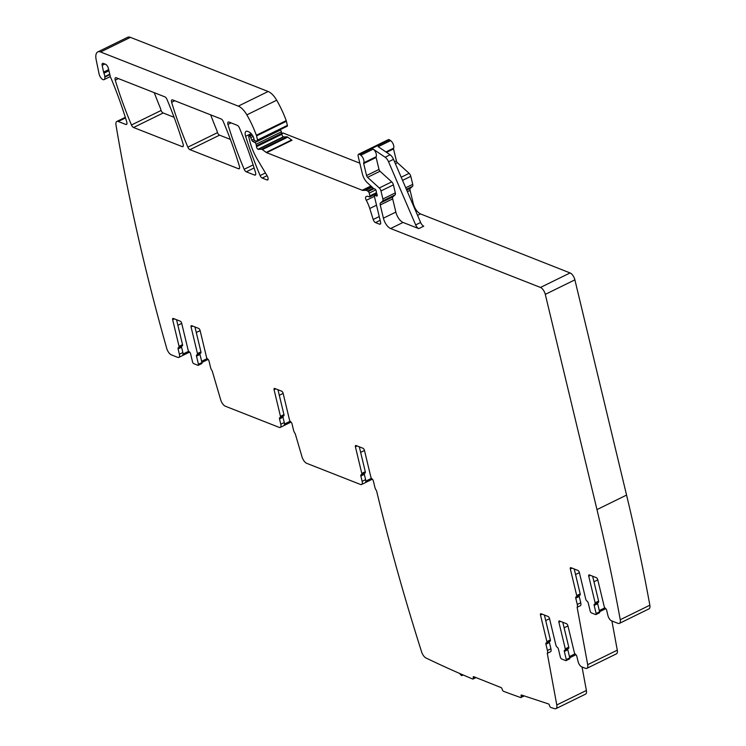 <?xml version="1.0" encoding="UTF-8"?>
<svg xmlns="http://www.w3.org/2000/svg" width="746" height="746" viewBox="0 0 746 746"><rect width="100%" height="100%" fill="white"/><g stroke="black" fill="none" stroke-linecap="round" stroke-linejoin="round"><path stroke-width="1.12" d="M368.244 191.517L373.998 188.701L375.014 189.102A1.557 0.699 63.9 0 1 376.273 191.302A3.105 1.408 63.9 0 0 376.394 192.254L376.674 193.419A3.105 1.408 63.9 0 0 377.038 194.464A1.557 0.699 63.9 0 1 377.028 196.039A1.557 0.699 63.9 0 1 376.711 196.039L374.93 195.452A1.557 0.699 63.9 0 0 374.613 195.452A1.557 0.699 63.9 0 0 374.427 196.506L380.572 222.084A3.105 1.408 63.9 0 1 380.199 224.182A3.105 1.408 63.9 0 1 379.5 224.173L375.508 222.597A3.105 1.408 63.9 0 1 373.205 219.511L369.764 208.507A21.737 9.829 63.9 0 0 366.295 200.31A3.105 1.408 63.9 0 1 365.95 196.73A9.94 4.495 63.9 0 1 366.305 196.506A9.94 4.495 63.9 0 1 369.233 196.888A1.557 0.699 63.9 0 0 369.69 196.944A1.557 0.699 63.9 0 0 369.876 195.89L369.214 193.111A1.557 0.699 63.9 0 0 368.244 191.517L367.573 191.023A6.21 2.807 63.9 0 0 365.773 190.314L363.078 190.416A6.21 2.807 63.9 0 1 362.23 190.249L266.658 152.688A3.105 1.408 63.9 0 1 266.182 152.417L262.378 149.582A3.105 1.408 63.9 0 0 261.482 149.228L258.293 149.359A1.865 0.839 63.9 0 1 258.135 149.34L257.939 149.256A1.865 0.839 63.9 0 1 256.521 146.682A3.105 1.408 63.9 0 0 256.4 145.759L256.037 144.239A1.557 0.699 63.9 0 0 254.908 142.551L252.782 141.451A1.557 0.699 63.9 0 1 251.775 140.127L250.805 137.59A1.557 0.699 63.9 0 0 249.714 136.229L249.201 136.033A1.24 0.559 63.9 0 0 248.922 136.024A1.24 0.559 63.9 0 0 248.772 136.872L249.612 140.369A34.167 15.452 63.9 0 0 257.724 159.989L267.282 176.056A3.105 1.408 63.9 0 1 267.646 179.945A3.105 1.408 63.9 0 1 266.947 179.926L262.2 178.07A3.105 1.408 63.9 0 1 260.121 175.562A217.394 98.323 63.9 0 1 245.611 136.322A6.21 2.807 63.9 0 1 246.133 131.324A6.21 2.807 63.9 0 1 247.532 131.352L248.772 131.846A7.451 3.376 63.9 0 1 253.481 137.18A1.557 0.699 63.9 0 1 253.705 137.796L254.032 139.185A1.557 0.699 63.9 0 0 255.449 140.957L257.277 140.882A1.24 0.559 63.9 0 0 257.389 140.854A1.24 0.559 63.9 0 0 257.538 140.015L256.549 135.893A3.105 1.408 63.9 0 0 256.354 135.259A59.009 26.688 63.9 0 0 246.851 114.865A15.526 7.022 63.9 0 0 238.3 106.128L100.579 51.987A12.421 5.623 63.9 0 0 97.773 51.931A12.421 5.623 63.9 0 0 96.15 59.708L99.059 73.817A4.97 2.247 63.9 0 0 104.086 79.626A4.97 2.247 63.9 0 0 104.832 77.099A6.21 2.807 63.9 0 1 104.785 76.614A6.21 2.807 63.9 0 0 103.936 73.211A3.105 1.408 63.9 0 1 103.591 72.129L102.174 65.34A3.105 1.408 63.9 0 1 102.575 63.382A3.105 1.408 63.9 0 1 103.274 63.401L105.494 64.268A3.73 1.688 63.9 0 1 108.375 68.418L110.333 76.568A3.105 1.408 63.9 0 0 110.884 78.004A6.21 2.807 63.9 0 1 111.378 79.067A226.094 102.258 63.9 0 1 126.773 122.036A3.105 1.408 63.9 0 1 126.494 124.461A3.105 1.408 63.9 0 1 125.794 124.442L118.26 121.486A6.21 2.807 63.9 0 0 116.861 121.458A6.21 2.807 63.9 0 0 115.984 125.002A1254.697 567.454 63.9 0 0 166.722 348.401A6.21 2.807 63.9 0 0 171.412 354.882L177.762 357.381A4.662 2.107 63.9 0 0 178.62 357.474A4.662 2.107 63.9 0 0 178.816 357.399L182.304 355.693A4.662 2.107 63.9 0 1 182.099 355.767M178.816 357.399A4.662 2.107 63.9 0 0 179.376 354.238L182.854 352.532A4.662 2.107 63.9 0 1 182.742 355.282A4.662 2.107 63.9 0 1 182.304 355.693M133.562 127.501A3.105 1.408 63.9 0 1 131.473 124.992A217.394 98.323 63.9 0 1 115.248 80.139A3.105 1.408 63.9 0 1 115.527 77.724A3.105 1.408 63.9 0 1 116.236 77.733L164.866 96.849A3.105 1.408 63.9 0 1 166.955 99.358A217.394 98.323 63.9 0 1 183.152 144.211A3.105 1.408 63.9 0 1 182.873 146.617A3.105 1.408 63.9 0 1 182.173 146.608L133.562 127.501L163.16 112.991A3.105 1.408 63.9 0 1 161.071 110.483A217.394 98.323 63.9 0 1 160.894 110.063L160.651 108.776A217.394 98.323 63.9 0 1 154.282 92.691M163.16 112.991L174.079 117.281M189.96 149.666A3.105 1.408 63.9 0 1 187.871 147.167A217.394 98.323 63.9 0 1 171.636 102.305A3.105 1.408 63.9 0 1 171.925 99.889A3.105 1.408 63.9 0 1 172.624 99.899L221.17 118.978A3.105 1.408 63.9 0 1 223.25 121.486A217.394 98.323 63.9 0 1 239.457 166.339A3.105 1.408 63.9 0 1 239.177 168.755A3.105 1.408 63.9 0 1 238.468 168.736L189.96 149.666L219.557 135.157A3.105 1.408 63.9 0 1 217.468 132.657A217.394 98.313 63.9 0 1 217.291 132.228L217.049 130.942A217.394 98.323 63.9 0 1 210.68 114.856M219.557 135.157L230.374 139.409M281.811 133.525L282.678 133.105A3.105 1.408 63.9 0 1 283.377 133.114L359.824 163.169M592.632 576.21L598.609 601.108L595.122 602.815L588.734 576.192A1.865 0.839 63.9 0 1 588.958 574.924A1.865 0.839 63.9 0 1 589.377 574.933L596.324 577.665A1.865 0.839 63.9 0 1 597.76 579.735L604.157 606.367A1.865 0.839 63.9 0 0 605.416 608.344A1.865 0.839 63.9 0 1 606.675 610.331L607.953 615.646A4.662 2.107 63.9 0 0 610.573 620.206A4.662 2.107 63.9 0 0 611.561 620.831L617.996 623.358A6.21 2.807 63.9 0 0 619.394 623.386A6.21 2.807 63.9 0 0 620.252 619.721A1254.697 567.454 63.9 0 0 596.968 509.593L545.289 294.362A6.21 2.807 63.9 0 0 540.486 287.452L570.084 272.943L420.464 213.906C417.173 212.172 414.776 208.712 413.256 203.537L412.631 203.844M570.084 272.943A6.21 2.807 63.9 0 1 574.886 279.853L626.565 495.083A1254.697 567.454 63.9 0 1 649.85 605.211A6.21 2.807 63.9 0 1 648.992 608.876L619.394 623.386M562.792 622.257L568.769 647.155L565.291 648.861L558.894 622.229A1.865 0.839 63.9 0 1 559.118 620.97A1.865 0.839 63.9 0 1 559.537 620.98L566.484 623.712A1.865 0.839 63.9 0 1 567.92 625.782L574.317 652.405A1.865 0.839 63.9 0 0 575.576 654.391A1.865 0.839 63.9 0 1 576.845 656.377L578.122 661.693A4.662 2.107 63.9 0 0 581.721 666.877L585.433 668.332A6.21 2.807 63.9 0 0 586.841 668.36A6.21 2.807 63.9 0 0 587.689 664.677L617.287 650.167L611.907 620.97M617.287 650.167A6.21 2.807 63.9 0 1 616.429 653.85L586.841 668.36M522.722 695.421L521.1 695.906A1.24 0.559 63.9 0 1 521.24 695.011A1.24 0.559 63.9 0 1 521.491 695.011L548.45 703.916A1.24 0.559 63.9 0 1 549.429 705.259L549.504 705.529A1.865 0.839 63.9 0 0 550.986 707.553A1863.415 842.756 63.9 0 0 554.744 708.7A6.21 2.807 63.9 0 0 555.938 708.653A6.21 2.807 63.9 0 0 556.786 704.97L586.384 690.46L582.067 667.008M586.384 690.46A6.21 2.807 63.9 0 1 585.535 694.144L555.938 708.653M521.174 696.177A1.865 0.839 63.9 0 1 520.969 697.51A1.865 0.839 63.9 0 1 520.577 697.51A1863.415 842.756 63.9 0 1 503.615 691.337A1.865 0.839 63.9 0 1 502.161 689.248L502.095 688.978A1.24 0.559 63.9 0 0 501.135 687.598L473.663 676.659A1.24 0.559 63.9 0 0 473.384 676.659A1.24 0.559 63.9 0 0 473.234 677.499L473.3 677.769A1.865 0.839 63.9 0 1 473.076 679.019A1.865 0.839 63.9 0 1 472.638 679.009A1863.415 842.756 63.9 0 1 454.584 671.223A1863.415 842.756 63.9 0 1 426.003 658A6.21 2.807 63.9 0 1 421.639 651.985A1254.697 567.454 63.9 0 1 412.967 624.15A1254.697 567.454 63.9 0 1 409.685 613.315A1254.697 567.454 63.9 0 1 404.864 597.024A1254.697 567.454 63.9 0 1 376.553 490.775A4.662 2.107 63.9 0 1 374.874 487.241L373.354 480.937A1.865 0.839 63.9 0 0 372.095 478.96A1.865 0.839 63.9 0 1 370.837 476.974L364.44 450.351A1.865 0.839 63.9 0 0 362.994 448.271L356.056 445.539A1.865 0.839 63.9 0 0 355.628 445.53A1.865 0.839 63.9 0 0 355.413 446.798L357.12 445.959M556.786 704.97L547.284 653.337L550.762 651.631A4.662 2.107 -116.1 0 0 550.921 648.815L547.443 650.521A4.662 2.107 63.9 0 1 547.284 653.337M547.443 650.521L545.932 644.218A1.865 0.839 63.9 0 1 546.147 642.959A1.865 0.839 63.9 0 1 546.408 642.921A1.865 0.839 63.9 0 0 546.659 642.884A1.865 0.839 63.9 0 0 546.874 641.625L540.486 614.993A1.865 0.839 63.9 0 1 540.71 613.734A1.865 0.839 63.9 0 1 541.13 613.744L548.077 616.476A1.865 0.839 63.9 0 1 549.513 618.546L555.91 645.169A1.865 0.839 63.9 0 0 557.169 647.155A1.865 0.839 63.9 0 1 558.437 649.141L560.377 657.226A1.557 0.699 63.9 0 0 561.579 658.951L565.748 660.592A1.557 0.699 63.9 0 0 566.093 660.602A1.557 0.699 63.9 0 0 566.279 659.548L564.34 651.454A1.865 0.839 63.9 0 1 564.563 650.195A1.865 0.839 63.9 0 1 564.815 650.158A1.865 0.839 63.9 0 0 565.067 650.12A1.865 0.839 63.9 0 0 565.291 648.861M587.689 664.677L577.124 607.291L580.602 605.584A4.662 2.107 -116.1 0 0 580.761 602.768L577.283 604.474A4.662 2.107 63.9 0 1 577.124 607.291M577.283 604.474L575.763 598.18A1.865 0.839 63.9 0 1 575.987 596.912A1.865 0.839 63.9 0 1 576.238 596.875A1.865 0.839 63.9 0 0 576.49 596.847A1.865 0.839 63.9 0 0 576.714 595.578L570.326 568.956A1.865 0.839 63.9 0 1 570.541 567.687A1.865 0.839 63.9 0 1 570.97 567.697L577.917 570.429A1.865 0.839 63.9 0 1 579.353 572.499L585.75 599.131A1.865 0.839 63.9 0 0 587.009 601.108A1.865 0.839 63.9 0 1 588.268 603.094L590.217 611.179A1.557 0.699 63.9 0 0 591.41 612.914L595.578 614.545A1.557 0.699 63.9 0 0 595.933 614.555A1.557 0.699 63.9 0 0 596.119 613.501L594.18 605.416A1.865 0.839 63.9 0 1 594.394 604.148A1.865 0.839 63.9 0 1 594.646 604.111A1.865 0.839 63.9 0 0 594.907 604.073A1.865 0.839 63.9 0 0 595.122 602.815M540.486 287.452L390.615 228.537A9.316 4.215 63.9 0 1 383.407 218.168L380.236 204.973A3.105 1.408 63.9 0 1 380.46 202.968L382.912 200.861L395.1 194.883L392.89 196.869A3.105 1.408 63.9 0 0 392.676 198.874L395.846 212.078A9.316 4.215 -116.1 0 0 403.045 222.448L418.767 228.621A4.662 2.107 63.9 0 1 415.662 224.919L388.535 161.761L393.506 159.327A6.21 2.807 63.9 0 0 390.121 154.795L378.175 146.71L390.615 140.612A4.662 2.107 63.9 0 1 393.291 144.342A4.662 2.107 63.9 0 1 393.562 148.202A1.24 0.559 63.9 0 0 393.534 148.93L396.415 160.912A1.865 0.839 63.9 0 0 397.422 162.703L409.125 173.352A3.105 1.408 63.9 0 1 410.813 176.336L412.734 184.346A3.105 1.408 63.9 0 1 412.51 186.351L410.3 188.337A3.105 1.408 63.9 0 0 410.086 190.342L413.256 203.537M373.97 188.691A1.557 0.699 63.9 0 1 373.615 188.458L367.461 182.854A9.316 4.215 63.9 0 1 362.397 173.902L358.192 156.362A3.105 1.408 63.9 0 1 358.556 154.254A3.105 1.408 63.9 0 1 359.637 154.478L360.766 155.243A4.662 2.107 63.9 0 1 363.442 158.973A4.662 2.107 63.9 0 1 363.712 162.833A1.24 0.559 63.9 0 0 363.694 163.56L366.566 175.543A1.865 0.839 63.9 0 0 367.582 177.334L379.276 187.973A3.105 1.408 63.9 0 1 380.964 190.957L382.885 198.977A3.105 1.408 63.9 0 1 382.67 200.982M179.376 354.238L178.098 348.923A1.865 0.839 63.9 0 1 178.322 347.664A1.865 0.839 63.9 0 1 178.574 347.627A1.865 0.839 63.9 0 0 178.826 347.589A1.865 0.839 63.9 0 0 179.04 346.33L172.652 319.698A1.865 0.839 63.9 0 1 172.876 318.439A1.865 0.839 63.9 0 1 173.296 318.449L180.243 321.181A1.865 0.839 63.9 0 1 181.679 323.251L188.076 349.874A1.865 0.839 63.9 0 0 189.335 351.86A1.865 0.839 63.9 0 1 190.603 353.837L192.543 361.931A1.557 0.699 63.9 0 0 193.746 363.656L197.914 365.298A1.557 0.699 63.9 0 0 198.259 365.307A1.557 0.699 63.9 0 0 198.445 364.253L196.506 356.159A1.865 0.839 63.9 0 1 196.73 354.9A1.865 0.839 63.9 0 1 196.981 354.863A1.865 0.839 63.9 0 0 197.233 354.826A1.865 0.839 63.9 0 0 197.457 353.567L191.06 326.935A1.865 0.839 63.9 0 1 191.284 325.676A1.865 0.839 63.9 0 1 191.703 325.685L198.65 328.408A1.865 0.839 63.9 0 1 200.096 330.487L206.483 357.11A1.865 0.839 63.9 0 0 207.742 359.096A1.865 0.839 63.9 0 1 209.011 361.073L210.521 367.377A4.662 2.107 63.9 0 0 212.209 370.921L220.695 399.856A6.21 2.807 63.9 0 0 225.357 406.225L279.19 427.383A4.662 2.107 63.9 0 0 280.244 427.411L283.722 425.705A4.662 2.107 63.9 0 1 283.527 425.77M282.986 416.259A1.865 0.839 -116.1 0 0 283.004 417.228L279.517 418.935L280.794 424.25A4.662 2.107 63.9 0 1 280.244 427.411M279.517 418.935A1.865 0.839 63.9 0 1 279.741 417.667A1.865 0.839 63.9 0 1 279.992 417.639A1.865 0.839 63.9 0 0 280.244 417.601L283.732 415.895A1.865 0.839 63.9 0 1 283.471 415.932M364.318 473.346A1.865 0.839 -116.1 0 0 364.337 474.316L360.85 476.023L362.127 481.338A4.662 2.107 63.9 0 1 361.577 484.499A4.662 2.107 63.9 0 1 360.523 484.48L306.709 463.322A6.21 2.807 63.9 0 1 302.046 456.944L295.22 433.687A4.662 2.107 63.9 0 1 293.532 430.153L292.022 423.849A1.865 0.839 63.9 0 0 290.763 421.863A1.865 0.839 63.9 0 1 289.495 419.886L283.107 393.263A1.865 0.839 63.9 0 0 281.662 391.184L274.715 388.452A1.865 0.839 63.9 0 0 274.295 388.442A1.865 0.839 63.9 0 0 274.071 389.71L280.468 416.333A1.865 0.839 63.9 0 1 280.244 417.601M360.85 476.023A1.865 0.839 63.9 0 1 361.073 474.764A1.865 0.839 63.9 0 1 361.325 474.726A1.865 0.839 63.9 0 0 361.577 474.689L365.064 472.983A1.865 0.839 63.9 0 1 364.813 473.02M355.413 446.798L361.801 473.421A1.865 0.839 63.9 0 1 361.577 474.689M254.572 175.068L246.264 171.804A3.105 1.408 63.9 0 1 244.175 169.295A217.394 98.323 63.9 0 1 227.94 124.433A3.105 1.408 63.9 0 1 228.229 122.018A3.105 1.408 63.9 0 1 228.929 122.036L237.284 125.319A3.105 1.408 63.9 0 1 239.373 127.827A217.394 98.323 63.9 0 1 255.561 172.671A3.105 1.408 63.9 0 1 255.272 175.086A3.105 1.408 63.9 0 1 254.572 175.068L255.691 174.517M176.55 319.726L182.528 344.624A1.865 0.839 63.9 0 1 182.304 345.883A1.865 0.839 63.9 0 1 182.052 345.92M182.854 352.532L181.576 347.216A1.865 0.839 63.9 0 1 181.567 346.247M364.337 474.316L365.615 479.631A4.662 2.107 63.9 0 1 365.493 482.382A4.662 2.107 63.9 0 1 365.055 482.793A4.662 2.107 63.9 0 1 364.859 482.867M280.794 424.25L284.273 422.544A4.662 2.107 63.9 0 1 284.161 425.295A4.662 2.107 63.9 0 1 283.722 425.705M257.939 149.256L283.303 136.826A1.865 0.839 63.9 0 1 281.895 134.243A3.105 1.408 63.9 0 0 281.764 133.32L281.401 131.809A1.557 0.699 63.9 0 0 280.282 130.112L279.806 129.869M258.135 149.34L283.508 136.9A1.865 0.839 63.9 0 0 283.666 136.919L286.846 136.798A3.105 1.408 63.9 0 1 287.751 137.152L291.555 139.978A3.105 1.408 63.9 0 0 292.022 140.248L266.658 152.688M575.548 574.523L579.39 572.639M545.718 620.56L549.55 618.686M359.311 446.826L365.288 471.714A1.865 0.839 63.9 0 1 365.064 472.983M277.969 389.738L283.946 414.627A1.865 0.839 63.9 0 1 283.732 415.895M284.273 422.544L283.004 417.228M194.958 326.962L200.935 351.86L197.457 353.567M200.46 353.156A1.865 0.839 -116.1 0 0 200.711 353.119A1.865 0.839 -116.1 0 0 200.935 351.86M199.975 353.483A1.865 0.839 -116.1 0 0 199.984 354.453L201.933 362.547L198.445 364.253M201.392 363.591A1.557 0.699 -116.1 0 0 201.746 363.6A1.557 0.699 -116.1 0 0 201.933 362.547M97.773 51.931L127.622 37.3A12.421 5.623 63.9 0 1 130.429 37.356L268.14 91.497A15.526 7.022 63.9 0 1 276.691 100.234A59.009 26.688 63.9 0 1 286.203 120.628A3.105 1.408 63.9 0 1 286.389 121.262L287.387 125.384A1.24 0.559 63.9 0 1 287.238 126.223A1.24 0.559 63.9 0 1 287.126 126.251L257.482 140.789M358.556 154.254L388.405 139.623A3.105 1.408 63.9 0 1 389.477 139.847L390.615 140.612M388.535 161.761A6.21 2.807 63.9 0 0 385.15 157.238L373.205 149.144A4.662 2.107 63.9 0 1 375.881 152.874A4.662 2.107 63.9 0 1 376.152 156.735A1.24 0.559 63.9 0 0 376.124 157.462L379.005 169.445A1.865 0.839 63.9 0 0 380.012 171.235L391.715 181.884A3.105 1.408 63.9 0 1 393.403 184.868L395.324 192.878A3.105 1.408 63.9 0 1 395.1 194.883M598.133 602.404A1.865 0.839 -116.1 0 0 598.385 602.367A1.865 0.839 -116.1 0 0 598.609 601.108M597.649 602.731A1.865 0.839 -116.1 0 0 597.658 603.71L599.597 611.795L596.119 613.501M599.066 612.839A1.557 0.699 -116.1 0 0 599.411 612.848A1.557 0.699 -116.1 0 0 599.597 611.795M574.224 568.974L580.202 593.872L576.714 595.578M579.726 595.168A1.865 0.839 -116.1 0 0 579.978 595.131A1.865 0.839 -116.1 0 0 580.202 593.872M579.232 595.495A1.865 0.839 -116.1 0 0 579.25 596.474L580.761 602.768M568.293 648.451A1.865 0.839 -116.1 0 0 568.545 648.414A1.865 0.839 -116.1 0 0 568.769 647.155M567.809 648.778A1.865 0.839 -116.1 0 0 567.818 649.747L569.758 657.841L566.279 659.548M569.226 658.886A1.557 0.699 -116.1 0 0 569.58 658.895A1.557 0.699 -116.1 0 0 569.758 657.841M544.384 615.021L550.362 639.919L546.874 641.625M549.886 641.215A1.865 0.839 -116.1 0 0 550.138 641.178A1.865 0.839 -116.1 0 0 550.362 639.919M549.401 641.541A1.865 0.839 -116.1 0 0 549.41 642.511L550.921 648.815M177.884 325.265L181.716 323.391M418.767 228.621L423.737 226.187A4.662 2.107 63.9 0 1 420.632 222.485L393.506 159.327M459.573 673.414L461.27 675.4A4.662 2.107 -116.1 0 0 462.324 675.428A4.662 2.107 -116.1 0 0 462.641 675.186L462.893 674.86M360.635 452.365L364.477 450.481M279.302 395.277L283.135 393.394M196.291 332.502L200.124 330.627M593.956 581.759L597.798 579.875M564.125 627.796L567.958 625.922M182.481 355.581L189.624 352.084M188.71 351.235L183.04 354.014M178.098 348.923L181.576 347.216M365.232 482.681L372.375 479.174L365.186 482.718M362.127 481.338L365.615 479.631M283.9 425.593L291.043 422.087L283.844 425.63M118.26 121.486L125.514 117.933M126.913 123.901L125.794 124.442M131.473 124.992L161.071 110.483M115.248 80.139L118.4 78.591M182.173 146.608L183.292 146.057M171.636 102.305L174.797 100.757M187.871 147.167L217.468 132.657M238.468 168.736L239.587 168.186M227.94 124.433L231.101 122.885M244.175 169.295L253.146 164.903M246.264 171.804L254.116 167.953M260.121 175.562L265.436 172.951M245.611 136.322L251.132 133.618M262.2 178.07L267.059 175.683M266.947 179.926L268.066 179.385M281.867 133.86L283.377 133.114M362.23 190.249L370.911 185.996M366.295 200.31L374.399 196.338M369.764 208.507L376.516 205.197M373.205 219.511L379.248 216.554M375.508 222.597L380.152 220.322M380.619 223.623L379.5 224.173M417.564 215.333L420.212 214.027M390.615 228.537L403.045 222.448M545.289 294.362L574.886 279.853M596.968 509.593L626.565 495.083M620.252 619.721L649.85 605.211M522.349 695.291L521.1 695.906M473.234 677.499L474.363 676.939M473.3 677.769L474.698 677.079M361.801 473.421L365.288 471.714M274.071 389.71L275.778 388.871M280.468 416.333L283.946 414.627M192.766 326.105L191.06 326.935M199.984 354.453L196.506 356.159M174.359 318.868L172.652 319.698M182.528 344.624L179.04 346.33M102.174 65.34L104.86 64.025M103.591 72.129L108.674 69.639M103.936 73.211L108.944 70.758M104.785 76.614L109.765 74.18M104.832 77.099L109.867 74.628M100.579 51.987L130.429 37.356M238.3 106.128L268.14 91.497M246.851 114.865L276.691 100.234M256.354 135.259L286.203 120.628M256.549 135.893L286.389 121.262M257.538 140.015L287.387 125.384M249.201 136.033L251.989 134.672M249.714 136.229L252.223 134.998M250.805 137.59L253.108 136.453M251.775 140.127L254.004 139.036M252.782 141.451L254.712 140.509M254.908 142.551L280.282 130.112M256.037 144.239L281.401 131.809M256.4 145.759L281.764 133.32M256.521 146.682L281.895 134.243M258.293 149.359L283.666 136.919M261.482 149.228L286.846 136.798M262.378 149.582L287.751 137.152M266.182 152.417L291.555 139.978M363.078 190.416L371.331 186.379M365.773 190.314L372.198 187.162M367.573 191.023L373.326 188.197M369.214 193.111L375.807 189.876M369.876 195.89L376.497 192.645M365.95 196.73L366.696 196.366M374.93 195.452L377.019 194.426M376.711 196.039L377.224 195.788M359.637 154.478L389.477 139.847M360.766 155.243L373.205 149.144M385.15 157.238L390.121 154.795M363.712 162.833L376.152 156.735M363.694 163.56L376.124 157.462M366.566 175.543L379.005 169.445M367.582 177.334L380.012 171.235M379.276 187.973L391.715 181.884M380.964 190.957L393.403 184.868M382.885 198.977L395.324 192.878M380.46 202.968L392.89 196.869M380.236 204.973L392.676 198.874M395.846 212.078L383.407 218.168M590.44 575.352L588.734 576.192M597.658 603.71L594.18 605.416M572.033 568.116L570.326 568.956M579.25 596.474L575.763 598.18M560.6 621.399L558.894 622.229M567.818 649.747L564.34 651.454M542.193 614.163L540.486 614.993M549.41 642.511L545.932 644.218M371.461 478.335L365.792 481.114M290.129 421.248L284.459 424.017M201.625 361.297L207.192 358.565M415.662 224.919L420.632 222.485M599.299 610.545L604.857 607.822M569.459 656.592L575.017 653.86M462.52 674.701L462.641 675.186M385.915 151.951L393.562 148.202M407.4 191.657L410.086 190.342M386.521 152.361L393.534 148.93M394.578 161.807L396.415 160.912M395.389 163.7L397.422 162.703M401.199 177.231L409.125 173.352M402.551 180.383L410.813 176.336M405.731 187.778L412.734 184.346M406.402 189.344L412.51 186.351M406.719 190.09L410.3 188.337M189.633 352.093L182.425 355.618M361.577 484.499L365.055 482.793M116.861 121.458L125.319 117.308M524.224 695.915L520.969 697.51M473.076 679.019L475.995 677.592M200.711 353.119L197.233 354.826M201.746 363.6L198.259 365.307M182.304 345.883L178.826 347.589M104.086 79.626L110.333 76.568M257.389 140.854L287.238 126.223M248.922 136.024L251.906 134.56M369.69 196.944L376.702 193.512M374.613 195.452L376.963 194.305M598.385 602.367L594.907 604.073M599.411 612.848L595.933 614.555M579.978 595.131L576.49 596.847M568.545 648.414L565.067 650.12M569.58 658.895L566.093 660.602M550.138 641.178L546.659 642.884M201.905 362.463L208.125 359.413M599.579 611.711L605.799 608.671M569.739 657.758L575.959 654.708M462.324 675.428L463.21 674.99"/></g></svg>
